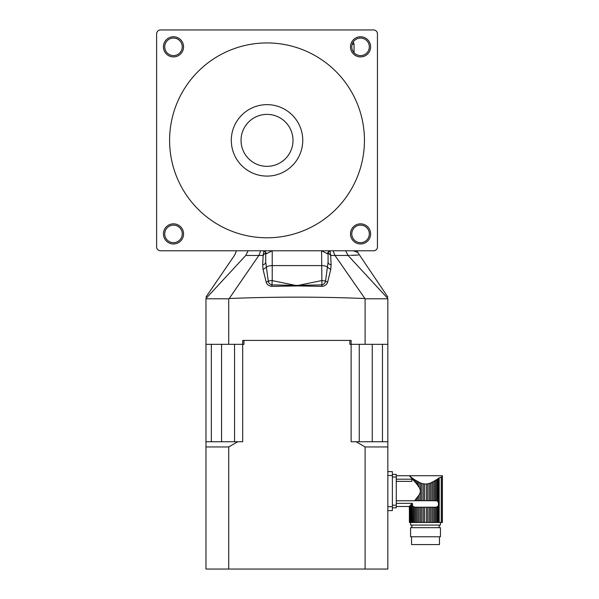 <?xml version="1.0" encoding="UTF-8"?>
<svg xmlns="http://www.w3.org/2000/svg" width="599" height="599" viewBox="0 0 599 599"><rect width="100%" height="100%" fill="white"/><g stroke="black" fill="none" stroke-linecap="round" stroke-linejoin="round"><path stroke-width="0.9" d="M396.276 500.764L414.568 500.764L419.105 494.931L419.105 500.719L417.877 500.719L417.877 496.751M416.612 481.034L417.009 484.336L415.504 482.524L415.504 480.338L414.388 479.589L420.483 483.004L419.105 482.397L420.483 483.004L420.483 500.719L423.238 500.719L423.238 483.827L424.624 484.014L424.586 500.719L426.428 500.719L426.428 484.007L427.783 483.827L427.783 500.719L429.228 500.719L429.228 483.468L429.228 500.719L431.916 500.719L431.916 482.397L433.137 481.768L430.539 483.004L430.539 500.719M423.238 483.827L421.786 483.468L421.786 500.719M431.265 482.704L431.916 482.397L431.265 482.704M436.626 479.589L436.626 500.801L437.577 501.191L437.577 478.915L439.187 477.875L435.51 480.338L436.626 479.589L435.51 480.338L436.626 479.589L436.626 500.801L434.41 500.719L434.41 481.034L434.41 500.719L431.916 500.719M409.394 475.831L409.971 476.272L409.394 475.831M411.019 477.56L409.971 476.272L411.738 477.658L409.971 476.445L415.504 482.524M415.204 500.719L414.568 500.764L415.504 500.719L415.504 499.686M438.468 478.264L439.187 477.875L438.468 478.264L438.468 502.269L438.88 503.677L437.577 501.191L438.468 502.269L438.468 505.668L437.577 506.747L437.577 522.478L442.391 522.478L442.391 475.718L442.227 476.505L442.391 475.718L442.227 476.505L442.391 475.718L396.276 475.711M416.612 522.478L415.504 522.478L415.504 507.218L416.612 507.218L416.612 522.478L417.877 522.478L417.877 507.218L417.877 522.478L423.238 522.478L423.238 507.218L423.238 522.478L429.228 522.478L429.228 507.218L429.228 522.478L434.41 522.478L434.41 507.218L434.41 522.478L436.626 522.478L436.626 507.136L435.51 507.218L435.51 522.478M414.388 481.252L414.388 479.589L412.501 478.234L413.437 478.915L412.501 478.234L413.437 478.915L413.437 480.188M396.276 506.499L409.289 506.492L409.634 522.478L409.634 506.133L409.634 522.478L410.457 522.478L410.457 505.256L410.457 522.478L415.504 522.478M409.289 506.492L411.019 504.658L409.971 505.773L411.019 504.658L411.019 522.478M415.504 507.218L413.437 506.747L412.501 505.571L412.359 503.34L411.738 503.886L412.359 503.34L412.501 505.571L413.437 506.747L412.501 505.571L413.437 506.747L413.437 522.478M364.581 298.527C319.454 296.685 274.335 296.685 229.222 298.527L228.706 298.796L228.706 344.32L243.958 344.32L243.958 340.419L349.846 340.419L349.846 344.32L365.098 344.32L365.098 298.796L334.983 255.481L330.663 255.429L331.12 264.818L330.738 269.49L327.593 282.264C326.799 284.63 324.913 285.993 321.94 286.359L298.287 285.925L271.864 286.359C268.884 285.993 266.997 284.63 266.211 282.264L263.066 269.49L262.684 264.818L263.141 255.429L258.82 255.481L260.767 250.786M345.66 250.786L348.064 255.481C362.687 254.874 362.687 254.874 348.071 255.481L387.838 298.527C387.838 296.685 387.838 296.685 387.838 298.527C387.838 296.685 387.838 296.685 387.838 298.527L387.838 344.32L365.098 344.32M228.706 298.796L205.966 298.796L205.966 441.748L242.677 441.748L242.677 340.419L351.126 340.419L351.126 441.748L387.838 441.748L387.838 569.05L365.098 569.05L365.098 446.944L356.038 441.748M205.966 298.796L205.966 298.527C205.966 296.685 205.966 296.685 205.966 298.527C205.966 296.685 205.966 296.685 205.966 298.527L245.732 255.481C231.117 254.874 231.117 254.874 245.732 255.481L248.143 250.786M228.706 344.32L205.966 344.32M387.838 298.796L365.098 298.796M351.493 255.399L358.344 255.032M229.222 298.527L258.82 255.481L245.74 255.481M387.838 297.052L357.79 252.456L353.462 250.786M348.064 255.481L334.983 255.481L333.037 250.786M329.989 250.936L330.663 255.429L328.08 252.613M265.724 252.613L263.141 255.429L263.815 250.936M298.287 285.925L298.302 285.386L321.918 284.869C323.992 284.315 325.19 283.08 325.527 281.171L328.08 262.152A3.894 2.725 0 0 0 331.12 264.818M321.94 286.359L321.581 250.786L327.398 253.759L328.08 252.988L328.08 262.152M295.517 285.925L295.502 285.386L298.302 285.386L321.581 280.602A6.492 2.755 180 0 1 325.527 281.171L327.593 282.264M330.738 269.49L327.72 267.446A6.492 2.755 180 0 0 321.581 265.589L272.223 265.589L272.223 280.602A6.492 2.755 180 0 0 268.277 281.171C268.607 283.072 269.805 284.308 271.886 284.869L295.502 285.386L272.223 280.602L271.864 286.359M262.684 264.818A3.894 2.725 180 0 0 265.724 262.152L268.277 281.171L266.211 282.264M263.066 269.49L266.083 267.446A6.492 2.755 180 0 1 272.223 265.589L272.223 250.786L266.405 253.759L265.724 253.018C265.462 251.85 264.526 251.101 262.916 250.786C264.706 250.906 265.874 251.902 266.405 253.759M265.724 262.152L265.724 253.01M328.08 253.018L328.08 252.988C328.274 251.894 329.21 251.146 330.888 250.786C329.098 250.906 327.93 251.902 327.398 253.759M373.544 250.786L160.502 250.786A3.894 3.894 0 0 1 156.609 246.885L156.609 33.844A3.894 3.894 0 0 1 160.502 29.95L373.544 29.95A3.894 3.894 0 0 1 377.445 33.844L377.445 246.885A3.894 3.894 0 0 1 373.544 250.786M173.493 223.831A10.071 10.071 0 0 1 182.216 238.934A10.071 10.071 0 0 1 164.777 238.934A10.071 10.071 0 0 1 173.493 223.831M360.553 223.831A10.071 10.071 0 0 1 369.276 238.934A10.071 10.071 0 0 1 351.838 238.934A10.071 10.071 0 0 1 360.553 223.831M360.553 36.771A10.071 10.071 0 0 1 369.276 51.873A10.071 10.071 0 0 1 351.838 51.873A10.071 10.071 0 0 1 360.553 36.771M173.493 36.771A10.071 10.071 0 0 1 182.216 51.873A10.071 10.071 0 0 1 164.777 51.873A10.071 10.071 0 0 1 173.493 36.771M173.493 38.066A8.768 8.768 0 0 0 165.901 51.222A8.768 8.768 0 0 0 181.085 51.222A8.768 8.768 0 0 0 173.493 38.066M360.553 38.066A8.768 8.768 0 0 0 352.961 51.222A8.768 8.768 0 0 0 368.145 51.222A8.768 8.768 0 0 0 360.553 38.066M173.493 225.127A8.768 8.768 0 0 0 165.901 238.282A8.768 8.768 0 0 0 181.085 238.282A8.768 8.768 0 0 0 173.493 225.127M360.553 225.127A8.768 8.768 0 0 0 352.961 238.282A8.768 8.768 0 0 0 368.145 238.282A8.768 8.768 0 0 0 360.553 225.127M267.027 42.941A97.427 97.427 0 0 0 182.65 189.082A97.427 97.427 0 0 0 351.396 189.082A97.427 97.427 0 0 0 267.027 42.941M267.027 104.645A35.723 35.723 0 0 0 236.088 158.233A35.723 35.723 0 0 0 297.965 158.233A35.723 35.723 0 0 0 267.027 104.645M267.027 114.387A25.982 25.982 0 0 0 244.527 153.359A25.982 25.982 0 0 0 289.527 153.359A25.982 25.982 0 0 0 267.027 114.387M435.51 500.719L435.51 480.338L431.916 482.397M396.276 481.349L411.865 481.349L411.865 479.2L396.276 479.2M419.105 482.397L419.105 487.286C420.73 489.84 420.73 492.393 419.105 494.931M419.105 487.286L416.612 483.842M412.501 479.163L411.738 478.331L412.501 479.163L412.501 478.234L411.738 477.658L411.738 478.331M409.971 476.445L410.457 476.654M416.612 498.368L416.612 500.719L415.504 500.719M433.137 481.768L433.137 500.719M427.783 483.827L430.539 483.004M427.783 500.719L426.428 500.719M426.428 484.007L424.586 484.007M424.586 500.719L423.238 500.719M420.483 483.004L421.786 483.468M419.105 500.719L420.483 500.719M416.612 500.719L417.877 500.719M416.612 507.218L419.105 507.218L419.105 522.478M417.877 481.768L417.877 485.467M440.445 522.478L440.445 525.076L410.57 525.076L410.57 522.478M431.916 522.478L431.916 507.218L433.137 507.218L433.137 522.478M431.916 507.218L430.539 507.218L430.539 522.478M426.428 522.478L426.428 507.218L430.539 507.218M427.783 507.218L427.783 522.478M426.428 507.218L424.586 507.218L424.586 522.478M420.483 522.478L420.483 507.218L424.586 507.218M421.786 507.218L421.786 522.478M420.483 507.218L419.105 507.218M414.388 507.136L414.388 522.478M411.738 522.478L411.738 503.886L412.359 503.34L412.501 522.478M411.738 503.886L411.019 504.658M409.971 505.773L409.971 522.478M409.394 506.38L409.394 522.478M442.227 522.478L442.227 476.505L441.223 477.156L441.223 522.478M439.187 522.478L439.187 477.875L441.223 477.156M438.468 522.478L438.468 505.668L436.626 507.136L436.626 522.478L437.577 522.478M436.626 507.136L435.817 507.218M433.137 507.218L435.51 507.218M411.872 525.076L411.872 527.674M410.57 527.674L440.445 527.674L440.445 536.771L410.57 536.771L410.57 527.674M439.471 536.771L439.471 544.566L411.543 544.566L411.543 536.771M412.359 503.34L396.276 503.34M392.382 474.415L396.276 474.415L396.276 507.802L392.382 507.802M237.766 441.748L228.706 446.944L228.706 569.05L205.966 569.05L205.966 441.748M228.706 569.05L365.098 569.05M387.838 441.748L387.838 344.32M382.462 344.32L382.462 441.748M359.258 344.32L359.258 441.748M234.546 344.32L234.546 441.748L234.546 344.32M211.342 344.32L211.342 441.748M228.706 446.944L205.966 446.944M387.838 446.944L365.098 446.944M387.838 471.623L392.382 471.623L392.382 510.595L387.838 510.595M353.298 41.923L354.061 44.236L352.182 44.236M392.382 505.204L396.276 505.204M396.276 477.014L392.382 477.014M372.249 344.32L372.249 441.748M221.555 344.32L221.555 441.748M387.838 506.694L392.382 506.694M387.838 475.516L392.382 475.516M205.966 297.052L234.756 254.972L236.433 250.786M357.79 252.456L356.989 250.786M354.061 44.236L354.061 52.727M439.149 525.076L439.149 527.674"/></g></svg>
